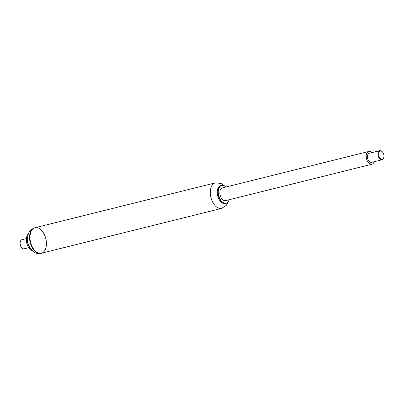 <?xml version="1.0" encoding="UTF-8"?>
<svg xmlns="http://www.w3.org/2000/svg" width="404" height="404" viewBox="0 0 404 404"><rect width="100%" height="100%" fill="white"/><g stroke="black" fill="none" stroke-linecap="round" stroke-linejoin="round"><path stroke-width="0.61" d="M220.18 186.002A9.292 5.53 -104 0 1 221.564 185.29A9.292 5.53 -104 0 1 226.018 186.986A9.105 5.419 -104 0 0 220.402 186.133A9.105 5.419 -104 0 0 220.488 199.803A9.105 5.419 -104 0 0 229.184 199.738A9.292 5.53 -104 0 1 226.053 203.323A9.292 5.53 -104 0 1 218.801 196.874A9.292 5.53 -104 0 1 220.18 186.002M226.053 203.323L225.336 203.5A9.292 5.53 -104 0 1 220.624 201.53A9.292 5.53 -104 0 1 217.61 189.415A9.292 5.53 -104 0 1 219.463 186.178A9.292 5.53 -104 0 1 220.852 185.466L221.564 185.29M220.574 201.475A9.105 5.419 -104 0 1 220.528 201.424A9.105 5.419 -104 0 1 217.574 189.557A9.105 5.419 -104 0 1 217.594 189.486M228.27 201.702L226.417 205.282L221.7 208.373L41.38 253.237A13.14 7.822 -104 0 1 31.128 244.117A13.14 7.822 -104 0 1 33.078 228.74A13.14 7.822 -104 0 1 35.037 227.73A13.14 7.822 -104 0 1 45.798 238.592A13.14 7.822 -104 0 1 41.38 253.237A13.14 7.822 -104 0 1 31.128 244.117A13.14 7.822 -104 0 1 33.078 228.74A13.14 7.822 -104 0 1 35.037 227.73L34.603 227.841A13.14 7.822 -104 0 0 32.643 228.846A13.14 7.822 -104 0 0 30.694 244.228A13.14 7.822 -104 0 0 40.945 253.343C36.557 254.177 33.815 252.152 32.8 251.248L29.144 246.415C26.75 241.678 26.831 236.744 29.386 231.608L31.234 229.548L34.603 227.841M374.119 161.746A6.57 3.914 -104 0 1 371.917 164.226A6.57 3.914 -104 0 1 367.004 160.252A6.57 3.914 -104 0 1 367.201 152.591A6.57 3.914 -104 0 1 368.741 151.475A6.57 3.914 -104 0 1 371.852 152.636M371.917 164.226L225.543 200.647A6.57 3.914 -104 0 1 220.635 196.667A6.57 3.914 -104 0 1 220.826 189.006A6.57 3.914 -104 0 1 222.372 187.895L368.741 151.475M382.947 152.601A4.222 2.515 -104 0 1 383.8 157.424A4.222 2.515 -104 0 1 380.341 158.489A4.222 2.515 -104 0 1 378.876 152.596A4.222 2.515 -104 0 1 382.431 151.919A4.222 2.515 -104 0 1 382.947 152.601M382.431 151.919L382.189 151.651A4.691 2.793 76 0 0 379.81 150.657A4.691 2.793 76 0 0 378.23 155.883A4.691 2.793 76 0 0 382.073 159.767A4.691 2.793 76 0 0 383.709 157.772L383.8 157.424M382.073 159.767L371.463 162.408A4.691 2.793 -104 0 1 367.62 158.525A4.691 2.793 -104 0 1 369.195 153.298L379.81 150.657M28.674 247.692L24.189 248.808A4.691 2.793 -104 0 1 21.811 247.809A4.691 2.793 -104 0 1 20.291 241.693A4.691 2.793 -104 0 1 21.225 240.057A4.691 2.793 -104 0 1 21.927 239.698L26.412 238.582M21.811 247.809L21.569 247.546A4.222 2.515 -104 0 1 20.2 242.041L20.291 241.693M30.255 248.379A9.337 5.56 -104 0 1 27.482 237.234M32.446 250.94A9.337 5.56 -104 0 1 26.81 243.319A9.337 5.56 -104 0 1 28.214 233.946M221.7 208.373A13.14 7.822 -104 0 1 211.449 199.253A13.14 7.822 -104 0 1 213.393 183.876A13.14 7.822 -104 0 1 215.352 182.866L221.044 183.421L224.281 185.683M215.352 182.866L35.037 227.73M41.38 253.237L40.945 253.343"/></g></svg>
